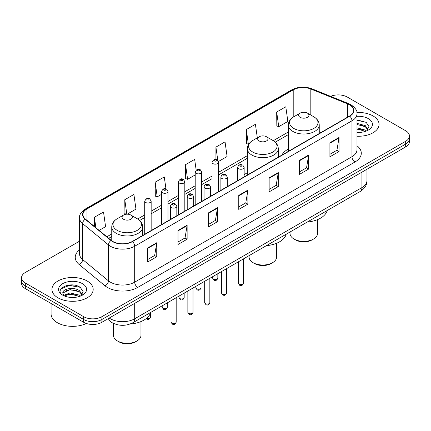 <?xml version="1.0" encoding="UTF-8"?>
<svg xmlns="http://www.w3.org/2000/svg" width="431" height="431" viewBox="0 0 431 431"><rect width="100%" height="100%" fill="white"/><g stroke="black" fill="none" stroke-linecap="round" stroke-linejoin="round"><path stroke-width="0.65" d="M247.367 172.712A22.773 13.145 0 0 0 244.151 174.846M288.317 149.072A22.773 13.145 0 0 0 281.906 155.074M114.253 323.74A12.887 7.44 180 0 1 110.622 321.731L110.034 321.24A8.593 5.748 129.5 0 1 108.537 318.45M74.283 285.144A17.186 9.924 0 0 0 64.224 286.34M360.154 120.098A17.186 9.924 0 0 0 356.997 120.082M79.53 241.182L25.327 272.478A12.887 7.44 0 0 0 21.55 277.742L21.55 283.356A12.887 7.44 0 0 0 25.327 288.614L83.652 322.291A12.887 7.44 0 0 0 101.883 322.291L405.673 146.896A12.887 7.44 0 0 0 409.45 141.637L409.45 138.83A12.887 7.44 0 0 1 405.673 144.089A12.887 7.44 0 0 0 409.45 138.83L409.45 136.024A12.887 7.44 0 0 0 405.673 130.76L347.348 97.083A12.887 7.44 0 0 0 330.615 96.345M21.55 277.742A12.887 7.44 0 0 0 25.327 283L83.652 316.677A12.887 7.44 0 0 0 101.883 316.677L101.883 319.484L405.673 144.089L101.883 319.484A12.887 7.44 0 0 1 83.652 319.484A12.887 7.44 0 0 0 101.883 319.484L101.883 322.291M25.327 283L25.327 285.807L83.652 319.484L25.327 285.807A12.887 7.44 0 0 1 21.55 280.549A12.887 7.44 0 0 0 25.327 285.807L25.327 288.614M373.02 115.939A20.623 11.906 0 0 0 356.9 112.486A20.623 11.906 0 0 1 373.02 115.939A20.623 11.906 0 0 1 379.059 124.36A20.623 11.906 0 0 0 373.02 115.939M87.148 280.985A20.623 11.906 0 0 0 64.672 278.404A20.623 11.906 0 0 0 51.941 289.406A20.623 11.906 0 0 0 57.98 297.821A20.623 11.906 0 0 0 80.457 300.402A20.623 11.906 0 0 0 93.188 289.406A20.623 11.906 0 0 0 87.148 280.985A20.623 11.906 0 0 0 64.672 278.404A20.623 11.906 0 0 0 51.941 289.406A20.623 11.906 0 0 0 57.98 297.821A20.623 11.906 0 0 0 80.457 300.402A20.623 11.906 0 0 0 93.188 289.406A20.623 11.906 0 0 0 87.148 280.985M349.536 104.803A13.749 7.936 180 0 1 353.56 110.417A13.749 7.936 180 0 1 349.536 116.025L132.263 241.468A13.749 7.936 180 0 1 111.279 240.406L85.457 219.115A13.749 7.936 180 0 1 82.967 214.563A13.749 7.936 180 0 1 86.992 208.949L293.209 89.89A13.749 7.936 180 0 1 310.821 89.001L347.698 103.914A13.749 7.936 180 0 1 349.536 104.803M349.778 104.663A14.094 8.135 0 0 0 347.898 103.752L311.015 88.84A14.094 8.135 0 0 0 292.967 89.75L86.75 208.809A14.094 8.135 0 0 0 85.171 219.228L110.993 240.525A14.094 8.135 0 0 0 132.506 241.608L349.778 116.165A14.094 8.135 0 0 0 349.778 104.663M147.634 247.992L147.634 262.026L156.744 256.763L156.744 242.734L147.634 247.992M147.634 259.537L154.654 255.486L156.712 243.197A3.437 1.983 -120 0 0 156.744 242.734M154.589 255.518L156.744 256.763M178.014 230.456L178.014 244.485L187.124 239.227L187.124 225.192L178.014 230.456M178.014 241.996L185.034 237.944L187.086 225.661A3.437 1.983 -120 0 0 187.124 225.192M184.969 237.982L187.124 239.227M208.394 212.914L208.394 226.948L217.504 221.685L217.504 207.656L208.394 212.914M208.394 224.459L215.408 220.403L217.466 208.119A3.437 1.983 -120 0 0 217.504 207.656M215.349 220.44L217.504 221.685M329.909 142.758L329.909 156.787L339.025 151.529L339.025 137.494L329.909 142.758M329.909 154.298L336.929 150.247L338.987 137.963A3.437 1.983 -120 0 0 339.025 137.494M336.864 150.284L339.025 151.529M299.529 160.3L299.529 174.329L308.644 169.065L308.644 155.036L299.529 160.3M299.529 171.84L306.549 167.788L308.607 155.499A3.437 1.983 -120 0 0 308.644 155.036M306.489 167.821L308.644 169.065M269.149 177.836L269.149 191.87L278.264 186.607L278.264 172.572L269.149 177.836M269.149 189.376L276.169 185.325L278.227 173.041A3.437 1.983 -120 0 0 278.264 172.572M276.109 185.362L278.264 186.607M238.769 195.378L238.769 209.407L247.884 204.143L247.884 190.114L238.769 195.378M238.769 206.918L245.789 202.866L247.847 190.577A3.437 1.983 -120 0 0 247.884 190.114M245.729 202.899L247.884 204.143M356.997 136.234A20.623 11.906 0 0 0 379.059 124.36A20.623 11.906 0 0 1 356.997 136.234M101.883 316.677L405.673 141.282A12.887 7.44 0 0 0 409.45 136.024M127.199 214.18L135.959 209.127L133.901 194.462L124.785 199.725L124.936 213.674M99.125 230.391L105.579 226.663L103.521 212.004L94.405 217.267L94.405 226.501M218.366 161.55L227.094 156.507L225.041 141.847L215.926 147.106L215.926 159.583M257.318 137.839L255.416 124.306L246.306 129.569L246.451 143.518M276.686 112.028L278.744 126.687L287.854 121.429L285.796 106.769L276.686 112.028L276.831 125.976M165.957 188.864L164.281 176.925L155.165 182.184L155.311 196.132M196.153 170.024L194.661 159.384L185.545 164.647L185.691 178.596M185.545 164.647L187.604 179.307L195.205 174.921M187.604 179.307L185.545 178.536M215.926 147.106L217.817 160.585M246.306 129.569L248.364 144.229L248.919 143.906M248.364 144.229L246.306 143.458M278.744 126.687L276.686 125.922M155.165 182.184L157.223 196.848L161.544 194.354M157.223 196.848L155.165 196.078M126.402 214.218L124.785 213.62M124.785 199.725L126.816 214.191M94.405 217.267L95.871 227.708M356.997 132.29L359.362 132.43M356.997 127.835L365.305 130.087L366.436 130.997M356.997 128.95L365.51 131.342M356.997 123.379L365.305 125.631L368.09 129.483M356.997 124.494L365.305 126.741L367.875 129.774M356.997 132.403A14.007 8.087 0 0 0 368.338 130.076A14.007 8.087 0 0 0 368.338 118.638A14.007 8.087 0 0 0 356.997 116.316M366.77 130.857L368.963 126.552L366.188 122.366L356.997 119.861M356.997 120.292L366 122.242M356.997 124.748L362.897 125.518M356.997 129.203L362.897 129.968M290.036 232.002L290.036 233.435A13.749 7.936 0 0 0 294.061 239.049L295.58 239.927A11.599 6.697 0 0 0 311.985 239.927L313.504 239.049A13.749 7.936 0 0 0 317.528 233.435L317.528 219.627M295.58 239.927L294.061 239.049A13.749 7.936 0 0 0 313.504 239.049M300.138 117.324A5.156 2.974 0 0 0 307.427 117.324A5.156 2.974 0 0 0 307.427 113.116L313.827 116.812A14.207 8.205 0 0 1 313.827 128.411A14.207 8.205 0 0 1 293.737 128.411A14.207 8.205 0 0 1 293.737 116.812C290.235 118.891 288.431 121.65 288.317 125.092A15.468 8.927 0 0 0 292.848 131.407A15.468 8.927 0 0 0 309.7 133.341A15.468 8.927 0 0 0 319.247 125.092C319.134 121.65 317.329 118.891 313.827 116.812L307.427 113.116A5.156 2.974 0 0 0 300.138 113.116A5.156 2.974 0 0 0 300.138 117.324M307.325 222.019A23.63 13.641 0 0 0 327.145 210.576M249.08 255.648L249.08 257.081A13.749 7.936 0 0 0 253.11 262.695L254.629 263.573A11.599 6.697 0 0 0 271.034 263.573L272.554 262.695A13.749 7.936 0 0 0 276.578 257.081L276.578 243.273M254.629 263.573L253.11 262.695A13.749 7.936 0 0 0 272.554 262.695M259.187 140.969A5.156 2.974 0 0 0 266.477 140.969A5.156 2.974 0 0 0 266.477 136.756L272.877 140.452A14.207 8.205 0 0 1 272.877 152.057A14.207 8.205 0 0 1 252.787 152.057A14.207 8.205 0 0 1 252.781 140.452C249.285 142.532 247.48 145.295 247.367 148.738A15.468 8.927 0 0 0 251.893 155.052A15.468 8.927 0 0 0 268.75 156.986A15.468 8.927 0 0 0 278.297 148.738C278.184 145.295 276.379 142.532 272.877 140.452L266.477 136.756A5.156 2.974 0 0 0 259.187 136.756A5.156 2.974 0 0 0 259.187 140.969M266.374 245.665A23.63 13.641 0 0 0 286.195 234.222M113.472 323.428L113.472 335.377A13.749 7.936 0 0 0 117.496 340.991L119.015 341.864A11.599 6.697 0 0 0 135.42 341.864L136.939 340.991A13.749 7.936 0 0 0 140.964 335.377L140.964 321.564M119.015 341.864L117.496 340.991A13.749 7.936 0 0 0 136.939 340.991M123.573 219.266A5.156 2.974 0 0 0 130.862 219.266A5.156 2.974 0 0 0 130.862 215.053L137.263 218.749A14.207 8.205 0 0 1 137.263 230.353A14.207 8.205 0 0 1 117.173 230.353A14.207 8.205 0 0 1 117.173 218.749C113.671 220.828 111.866 223.587 111.753 227.029A15.468 8.927 0 0 0 116.278 233.343A15.468 8.927 0 0 0 133.136 235.283A15.468 8.927 0 0 0 142.683 227.029C142.569 223.587 140.765 220.828 137.263 218.749L130.862 215.053A5.156 2.974 0 0 0 123.573 215.053A5.156 2.974 0 0 0 123.573 219.266M130.146 324.01A23.63 13.641 0 0 0 150.581 312.518M51.084 303.489L51.084 313.962A21.48 12.402 0 0 0 57.377 322.727A21.48 12.402 0 0 0 86.335 323.476M70.221 297.379L73.491 297.476M63.793 295.321L70.054 292.935L79.433 295.133L80.57 296.043M64.37 295.925L70.054 294.05L79.638 296.388M63.896 295.758L62.888 293.403A9.714 5.608 0 0 0 64.456 296M82.224 294.529L79.433 290.677C73.604 286.324 61.606 289.012 62.888 293.403L62.851 292.978M62.915 293.538L63.185 292.816L70.054 289.594L79.433 291.787L82.003 294.82M80.899 295.903L83.097 291.598L80.317 287.412C70.49 280.349 53.024 289.659 63.109 295.364L63.61 295.671M82.472 283.684A14.007 8.087 0 0 0 62.662 283.684A14.007 8.087 0 0 0 62.662 295.122A14.007 8.087 0 0 0 82.472 295.122A14.007 8.087 0 0 0 82.472 283.684M61.062 288.818L69.289 285.441L80.128 287.283M66.202 290.456L69.289 289.896L77.025 290.559M66.202 294.912L69.289 294.351L77.025 295.014M109.232 318.046A17.186 9.924 0 0 0 110.39 318.784A17.186 9.924 0 0 0 134.693 318.784L361.927 187.587A17.186 9.924 0 0 0 366.964 180.573C367.088 184.84 364.815 188.487 360.149 191.52L132.91 322.717A8.593 4.962 60 0 0 134.693 318.784L134.693 303.349M361.927 172.152L361.927 187.587A8.593 4.962 60 0 1 360.149 191.52M405.673 146.896L405.673 141.282M83.652 322.291L83.652 316.677M356.997 145.77A21.48 12.402 180 0 1 355.004 161.981L137.731 287.423A4.294 2.478 60 0 1 134.693 282.16L351.965 156.717A17.186 9.924 0 0 0 356.997 149.702L356.997 113.784A17.186 9.924 180 0 1 351.965 120.799A4.294 2.478 -120 0 0 349.778 116.165M137.731 287.423A21.48 12.402 180 0 1 107.351 287.423A21.48 12.402 180 0 1 104.943 285.764L79.121 264.472A21.48 12.402 180 0 1 79.53 249.921M110.39 282.16A17.186 9.924 0 0 0 134.693 282.16L134.693 246.241A17.186 9.924 180 0 1 108.461 244.916L82.639 223.624A17.186 9.924 180 0 1 79.53 217.93L79.53 253.854A17.186 9.924 0 0 0 82.639 259.543L108.461 280.834A17.186 9.924 0 0 0 110.39 282.16M356.997 113.784C357.568 111.096 355.597 108.106 351.076 104.798L348.814 103.704A4.294 2.01 112 0 0 347.898 103.752M348.814 103.704L311.936 88.797C304.819 86.275 298.063 86.642 291.668 89.89A4.294 2.478 60 0 1 292.967 89.75M86.75 208.809A4.294 2.478 -120 0 0 85.451 208.949C80.996 212.154 79.018 215.15 79.53 217.93M85.171 219.228A4.294 2.872 129.5 0 0 82.639 223.624L82.639 259.543A4.294 2.872 -50.5 0 1 79.121 264.472M311.936 88.797A4.294 2.01 112 0 0 311.015 88.84M110.993 240.525A4.294 2.872 129.5 0 0 108.461 244.916L108.461 280.834A4.294 2.872 -50.5 0 1 104.943 285.764M132.506 241.608A4.294 2.478 60 0 1 134.693 246.241L351.965 120.799L351.965 156.717A4.294 2.478 60 0 0 355.004 161.981M86.992 208.949L86.992 220.386M347.698 103.914L347.698 117.087M310.821 89.001L310.821 115.072M321.095 132.446L319.247 131.703M293.209 89.89L293.209 117.13M288.317 132.01L273.276 140.695M247.367 155.65L218.479 172.33M212.036 176.047L201.649 182.044M195.205 185.766L184.818 191.763M178.375 195.48L167.988 201.476M161.544 205.199L151.157 211.195M144.714 214.918L137.661 218.986M111.753 233.947L106.861 236.77M238.769 195.819L247.847 190.577M269.149 178.283L278.227 173.041M299.529 160.741L308.607 155.499M329.909 143.2L338.987 137.963M208.394 213.361L217.466 208.119M178.014 230.897L187.086 225.661M147.634 248.439L156.712 243.197M243.504 283.162C242.658 285.478 241.338 286.157 239.55 285.198L238.348 283.162A2.575 1.487 0 0 0 239.103 284.212A2.575 1.487 0 0 0 241.915 284.535A2.575 1.487 0 0 0 243.504 283.162L243.504 258.864M238.65 168.715A3.222 1.859 180 0 1 237.707 167.4C238.526 164.755 240.212 163.99 242.761 165.1L244.151 167.4A3.222 1.859 180 0 1 242.163 169.119A3.222 1.859 180 0 1 238.65 168.715M241.689 165.208A1.072 0.62 0 0 0 240.169 165.208A1.072 0.62 0 0 0 240.169 166.086A1.072 0.62 0 0 0 241.689 166.086A1.072 0.62 0 0 0 241.689 165.208M226.674 292.881C225.828 295.197 224.508 295.876 222.719 294.912L221.518 292.881A2.575 1.487 0 0 0 222.272 293.931A2.575 1.487 0 0 0 225.084 294.254A2.575 1.487 0 0 0 226.674 292.881L226.674 268.583M221.82 178.434A3.222 1.859 180 0 1 220.877 177.119C221.701 174.474 223.382 173.709 225.93 174.819L227.32 177.119A3.222 1.859 180 0 1 225.332 178.838A3.222 1.859 180 0 1 221.82 178.434M224.858 174.927A1.072 0.62 0 0 0 223.339 174.927A1.072 0.62 0 0 0 223.339 175.8A1.072 0.62 0 0 0 224.858 175.8A1.072 0.62 0 0 0 224.858 174.927M209.843 302.594C208.997 304.916 207.677 305.59 205.889 304.631L204.687 302.594A2.575 1.487 0 0 0 205.447 303.65A2.575 1.487 0 0 0 208.254 303.968A2.575 1.487 0 0 0 209.843 302.594L209.843 278.302M204.989 188.148A3.222 1.859 180 0 1 204.046 186.833C204.87 184.188 206.551 183.423 209.1 184.533L210.49 186.833A3.222 1.859 180 0 1 208.502 188.552A3.222 1.859 180 0 1 204.989 188.148M208.028 184.64A1.072 0.62 0 0 0 206.508 184.64A1.072 0.62 0 0 0 206.508 185.519A1.072 0.62 0 0 0 208.028 185.519A1.072 0.62 0 0 0 208.028 184.64M193.013 312.313C192.167 314.63 190.847 315.309 189.058 314.35L187.857 312.313A2.575 1.487 0 0 0 188.616 313.364A2.575 1.487 0 0 0 191.423 313.687A2.575 1.487 0 0 0 193.013 312.313L193.013 288.016M188.158 197.867A3.222 1.859 180 0 1 187.216 196.552C188.04 193.907 189.726 193.142 192.269 194.252L193.659 196.552A3.222 1.859 180 0 1 191.671 198.271A3.222 1.859 180 0 1 188.158 197.867M191.197 194.359A1.072 0.62 0 0 0 189.678 194.359A1.072 0.62 0 0 0 189.678 195.238A1.072 0.62 0 0 0 191.197 195.238A1.072 0.62 0 0 0 191.197 194.359M176.182 322.027C175.336 324.349 174.016 325.028 172.228 324.064L171.032 322.027A2.575 1.487 0 0 0 171.786 323.083A2.575 1.487 0 0 0 174.593 323.406A2.575 1.487 0 0 0 176.182 322.027L176.182 297.735M171.328 207.58A3.222 1.859 180 0 1 170.385 206.266C171.209 203.626 172.896 202.856 175.439 203.971L176.829 206.266A3.222 1.859 180 0 1 174.841 207.984A3.222 1.859 180 0 1 171.328 207.58M174.366 204.073A1.072 0.62 0 0 0 172.847 204.073A1.072 0.62 0 0 0 172.847 204.951A1.072 0.62 0 0 0 174.366 204.951A1.072 0.62 0 0 0 174.366 204.073M213.437 279.11A2.575 1.487 0 0 0 216.243 279.433A2.575 1.487 0 0 0 217.833 278.06C216.987 280.376 215.667 281.055 213.878 280.091L212.677 278.06A2.575 1.487 0 0 0 213.437 279.11M218.479 191.693L218.479 162.298A3.222 1.859 180 0 1 216.491 164.017A3.222 1.859 180 0 1 212.979 163.613A3.222 1.859 180 0 1 212.036 162.298L212.036 195.41M214.498 160.978A1.072 0.62 0 0 0 216.017 160.978A1.072 0.62 0 0 0 216.017 160.106A1.072 0.62 0 0 0 214.498 160.106A1.072 0.62 0 0 0 214.498 160.978M196.606 288.829A2.575 1.487 0 0 0 199.413 289.147A2.575 1.487 0 0 0 201.002 287.773C200.156 290.095 198.836 290.774 197.048 289.81L195.846 287.773A2.575 1.487 0 0 0 196.606 288.829M201.649 201.406L201.649 172.012A3.222 1.859 180 0 1 199.661 173.731A3.222 1.859 180 0 1 196.148 173.327A3.222 1.859 180 0 1 195.205 172.012L195.205 205.129M197.667 170.698A1.072 0.62 0 0 0 199.187 170.698A1.072 0.62 0 0 0 199.187 169.819A1.072 0.62 0 0 0 197.667 169.819A1.072 0.62 0 0 0 197.667 170.698M179.775 298.543A2.575 1.487 0 0 0 182.582 298.866A2.575 1.487 0 0 0 184.177 297.492C183.326 299.809 182.006 300.488 180.217 299.529L179.021 297.492A2.575 1.487 0 0 0 179.775 298.543M184.818 211.125L184.818 181.731A3.222 1.859 180 0 1 182.83 183.45A3.222 1.859 180 0 1 179.318 183.046A3.222 1.859 180 0 1 178.375 181.731L178.375 214.843M180.837 180.417A1.072 0.62 0 0 0 182.356 180.417A1.072 0.62 0 0 0 182.356 179.538A1.072 0.62 0 0 0 180.837 179.538A1.072 0.62 0 0 0 180.837 180.417M162.945 308.262A2.575 1.487 0 0 0 165.752 308.585A2.575 1.487 0 0 0 167.347 307.206C166.495 309.528 165.175 310.207 163.387 309.242L162.191 307.206A2.575 1.487 0 0 0 162.945 308.262M167.988 220.839L167.988 191.445A3.222 1.859 180 0 1 166 193.163A3.222 1.859 180 0 1 162.487 192.759A3.222 1.859 180 0 1 161.544 191.445L161.544 224.562M164.006 190.13A1.072 0.62 0 0 0 165.526 190.13A1.072 0.62 0 0 0 165.526 189.252A1.072 0.62 0 0 0 164.006 189.252A1.072 0.62 0 0 0 164.006 190.13M146.664 318.218A2.575 1.487 0 0 0 150.516 316.925C149.665 319.242 148.345 319.921 146.556 318.962L146.131 318.649M151.157 230.558L151.157 201.164A3.222 1.859 180 0 1 149.169 202.882A3.222 1.859 180 0 1 145.656 202.478A3.222 1.859 180 0 1 144.714 201.164L144.714 234.281M147.176 199.849A1.072 0.62 0 0 0 148.695 199.849A1.072 0.62 0 0 0 148.695 198.971A1.072 0.62 0 0 0 147.176 198.971A1.072 0.62 0 0 0 147.176 199.849M132.91 322.717C125.997 326.192 119.08 326.192 112.168 322.717L110.034 321.24M366.964 180.573L366.964 169.248M291.668 89.89L85.451 208.949M288.317 134.623L275.237 142.176M247.367 158.269L218.479 174.943M212.036 178.666L201.649 184.662M195.205 188.379L184.818 194.376M178.375 198.098L167.988 204.095M161.544 207.812L151.157 213.808M144.714 217.531L139.622 220.473M111.753 236.565L108.731 238.305M319.247 133.513L319.247 125.092M288.317 151.373L288.317 125.092M300.138 113.116L293.737 116.812M278.297 157.153L278.297 148.738M247.367 175.013L247.367 148.738M259.187 136.756L252.781 140.452M142.683 235.45L142.683 227.029M111.753 240.778L111.753 227.029M123.573 215.053L117.173 218.749M238.348 283.162L238.348 261.843M237.707 180.589L237.707 167.4M244.151 176.872L244.151 167.4M221.518 292.881L221.518 271.557M220.877 190.308L220.877 177.119M227.32 186.585L227.32 177.119M204.687 302.594L204.687 281.276M204.046 200.022L204.046 186.833M210.49 196.304L210.49 186.833M187.857 312.313L187.857 290.995M187.216 209.741L187.216 196.552M193.659 206.018L193.659 196.552M171.032 322.027L171.032 300.709M170.385 219.46L170.385 206.266M176.829 215.737L176.829 206.266M217.833 278.06L217.833 273.685M218.479 162.298L217.089 159.998C215.22 158.646 213.534 159.416 212.036 162.298M212.677 278.06L212.677 276.664M201.002 287.773L201.002 283.404M201.649 172.012L200.259 169.712C198.389 168.365 196.708 169.13 195.205 172.012M195.846 287.773L195.846 286.378M184.177 297.492L184.177 293.118M184.818 181.731L183.428 179.431C181.559 178.084 179.878 178.849 178.375 181.731M179.021 297.492L179.021 296.097M167.347 307.206L167.347 302.837M167.988 191.445L166.598 189.15C164.728 187.797 163.047 188.562 161.544 191.445M162.191 307.206L162.191 305.816M150.516 316.925L150.516 312.755M151.157 201.164L149.767 198.863C147.903 197.517 146.217 198.282 144.714 201.164"/></g></svg>
